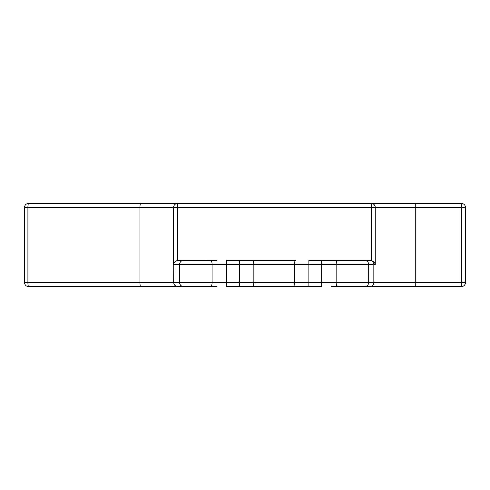 <?xml version="1.0" encoding="UTF-8"?>
<svg xmlns="http://www.w3.org/2000/svg" width="490" height="490" viewBox="0 0 490 490"><rect width="100%" height="100%" fill="white"/><g stroke="black" fill="none" stroke-linecap="round" stroke-linejoin="round"><path stroke-width="0.73" d="M216.935 286.601L28.659 286.601A4.159 4.159 0 0 1 24.5 282.442L24.5 207.558A4.159 4.159 0 0 1 28.659 203.399L461.341 203.399A4.159 4.159 0 0 1 465.5 207.558L465.5 282.442A4.159 4.159 0 0 1 461.341 286.601L331.313 286.601M140.716 286.601A4.159 0.76 -90 0 1 139.956 282.442L139.956 207.558L27.899 207.558L27.899 282.442L239.377 282.442L239.377 286.601L252.405 286.601L226.576 286.601L226.576 264.551L173.576 264.551L173.766 263.712C174.22 262.07 175.53 260.974 177.699 260.423L216.935 260.392M308.872 286.601L308.872 282.442L321.667 282.442L321.667 260.392L337.592 260.392L308.872 260.392L308.872 282.442L294.392 282.442A4.159 1.446 90 0 0 295.838 286.601L252.405 286.601L321.667 286.601L321.667 282.442L336.146 282.442L336.146 264.551L226.576 264.551L226.576 260.392L252.405 260.392L239.377 260.392L239.377 282.442L294.392 282.442L294.392 264.551A4.159 1.446 90 0 1 295.838 260.392L252.405 260.392A4.159 1.446 90 0 1 253.857 264.551L253.857 282.442A4.159 1.446 90 0 1 252.405 286.601M382.292 203.399L371.249 203.399L382.292 203.399M183.628 286.601C181.153 286.362 179.793 284.972 179.548 282.442L179.548 264.551C179.793 262.021 181.153 260.637 183.628 260.392M369.699 286.601C372.216 286.356 373.594 284.972 373.839 282.442L373.839 264.551C373.588 262.028 372.216 260.643 369.711 260.392L371.249 260.502L371.249 207.558L177.699 207.558L177.699 260.423M364.615 286.601C367.096 286.362 368.455 284.972 368.701 282.442L368.701 264.551C368.455 262.021 367.096 260.637 364.615 260.392L369.711 260.392M173.766 263.712L173.681 282.442C173.925 284.972 175.298 286.356 177.809 286.601L189.893 286.601M358.355 286.601L415.269 286.601L415.269 282.442L461.341 282.442L461.341 207.558L375.248 207.558L375.248 264.551C374.856 262.707 373.521 261.354 371.249 260.502M165.951 203.399L177.699 203.399L177.699 207.558L139.956 207.558A4.159 0.76 90 0 1 140.716 203.399M24.5 282.442L27.899 282.442A4.159 0.76 90 0 0 28.659 286.601A4.159 4.159 0 0 1 24.5 282.442L24.5 207.558A4.159 4.159 0 0 1 28.659 203.399A4.159 0.76 90 0 0 27.899 207.558L24.5 207.558M370.275 260.392L358.355 260.392M189.893 260.392L178.219 260.392M375.248 264.551L336.146 264.551A4.159 1.446 90 0 1 337.592 260.392L364.615 260.392M210.651 286.601A4.159 1.446 90 0 0 212.096 282.442L212.096 264.551A4.159 1.446 90 0 0 210.651 260.392M337.592 286.601A4.159 1.446 90 0 1 336.146 282.442L415.269 282.442L415.269 203.399M173.576 264.551L173.576 207.558A4.159 4.122 -90 0 1 177.699 203.399M461.341 203.399A4.159 4.159 0 0 1 465.5 207.558L461.341 207.558L461.341 203.399M371.249 203.399A4.159 4 90 0 1 375.248 207.558L371.249 207.558L371.249 203.399M465.5 282.442A4.159 4.159 0 0 1 461.341 286.601L461.341 282.442L465.5 282.442"/></g></svg>
